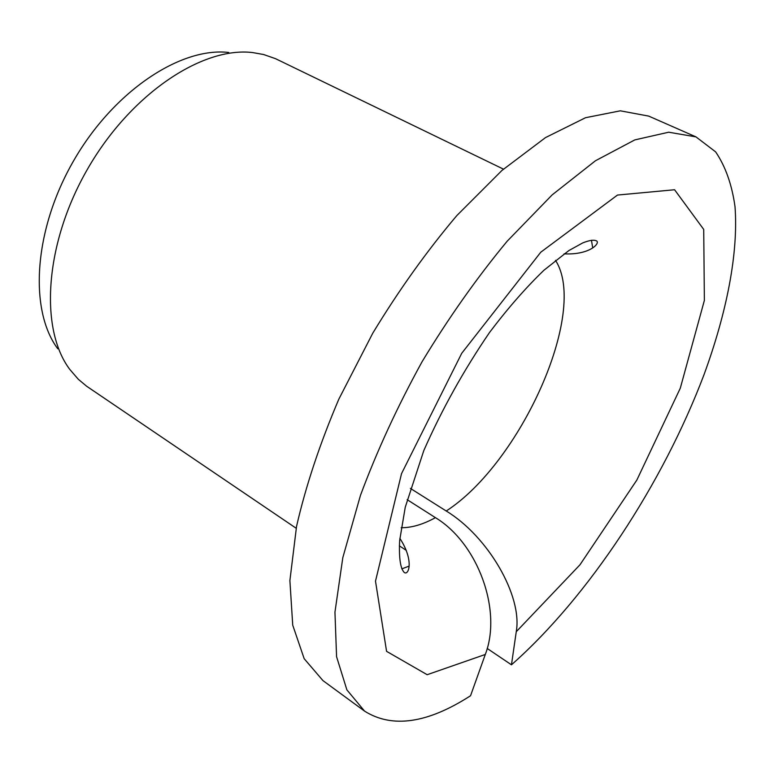 <?xml version="1.0" encoding="UTF-8"?>
<svg xmlns="http://www.w3.org/2000/svg" width="774" height="774" viewBox="0 0 774 774"><rect width="100%" height="100%" fill="white"/><g stroke="black" fill="none" stroke-linecap="round" stroke-linejoin="round"><path stroke-width="1.16" d="M407.153 499.665L435.433 517.651C477.713 543.145 502.403 610.193 485.298 654.465L427.161 674.705L386.574 651.34L375.496 581.148L401.542 473.601L461.73 353.283L540.774 252.208L617.488 195.058L674.58 189.746L703.721 229.443L704.369 300.418L680.298 388.19L636.857 480.044L579.978 564.788L516.258 631.719C522.673 596.212 488.22 536.469 446.23 511.004L410.365 488.384M487.194 648.457L511.459 664.808C588.898 596.435 662.931 483.353 704.04 374.606C726.718 312.638 738.473 253.292 735.019 206.697C731.943 184.647 725.48 166.371 715.631 151.878L696 136.892L668.688 132.209L634.815 139.9L595.429 160.779L552.152 194.893L507.125 241.265C476.997 277.653 448.659 317.785 422.12 361.651C397.42 406.573 376.861 451.174 360.432 495.466L342.814 557.648L334.949 612.176L336.574 656.71L346.878 689.866L364.612 711.161C392.283 728.518 427.596 723.38 470.544 695.749L485.298 654.465M406.321 550.401L399.326 545.805M364.612 711.161L322.961 680.617L304.172 658.693L292.727 625.16L289.892 580.568L296.558 526.339C305.778 486.091 319.865 443.696 338.828 399.171L372.778 333.168C398.852 290.202 426.871 250.989 456.863 215.54L501.9 170.493L545.535 137.578L585.56 117.706L620.332 110.817L648.718 116.11L696 136.892M511.459 664.808L516.258 631.719M296.181 528.255L86.562 386.178L78.3 379.26L69.776 369.401C39.281 328.873 44.592 243.249 87.791 168.635C130.777 93.906 202.266 46.45 252.614 52.564L263.653 54.528L275.544 58.689L503.458 169.138M57.779 348.793C28.851 310.103 33.572 229.955 73.762 160.537C113.749 91.003 180.787 46.798 228.775 52.477M435.433 517.651C423.001 524.482 411.584 527.829 401.184 527.704M555.5 260.345C588.782 311.787 520.641 462.949 446.23 511.004M409.088 566.123L401.783 568.89M591.462 240.269L592.72 247.941M399.848 538.356C414.332 560.502 408.711 575.856 404.28 572.489C400.381 568.542 398.842 557.919 399.645 540.62L405.247 507.241L423.804 450.565C441.857 409.581 463.771 370.214 489.545 332.462C507.744 308.391 525.875 287.647 543.948 270.242L568.832 250.583L582.725 242.92C588.908 240.462 593.261 239.698 595.786 240.627C601.533 241.711 591.394 255.197 564.062 253.853"/></g></svg>
